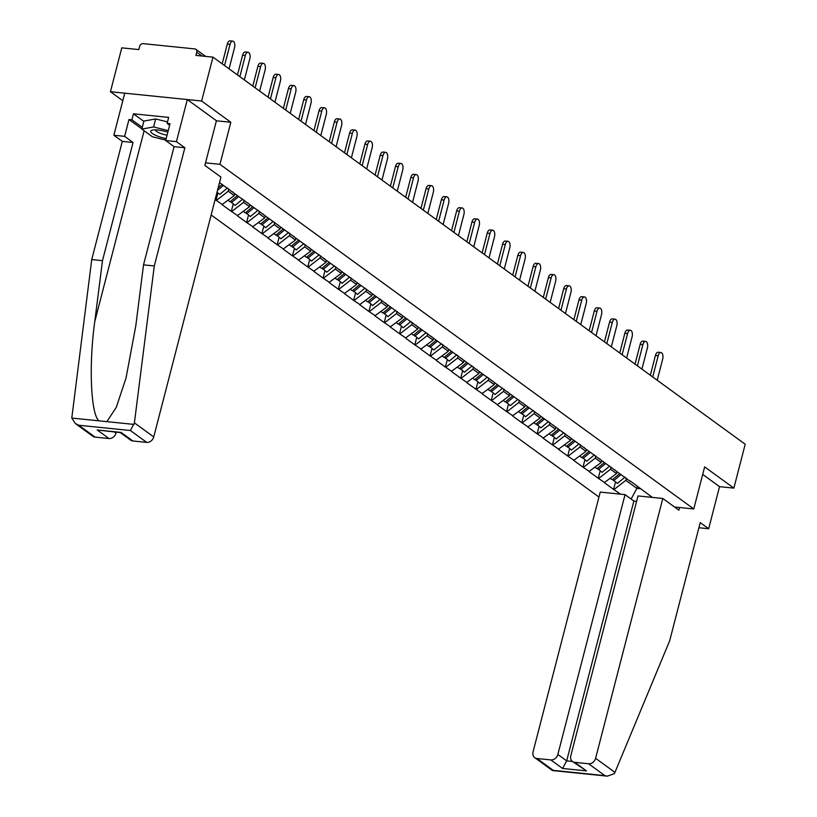 <?xml version="1.0" encoding="UTF-8"?>
<svg xmlns="http://www.w3.org/2000/svg" width="817" height="817" viewBox="0 0 817 817"><rect width="100%" height="100%" fill="white"/><g stroke="black" fill="none" stroke-linecap="round" stroke-linejoin="round"><path stroke-width="1.23" d="M211.154 214.963L598.963 497.022M216.403 120.793L230.833 122.264L201.625 101.012L110.428 91.718L122.795 100.716M110.428 91.718L121.774 47.846L138.829 49.582L139.656 46.375A3.207 2.635 -54 0 1 143.169 43.648L194.793 48.918A3.207 2.635 -54 0 1 195.896 49.326L205.608 56.393M698.903 527.741L708.666 528.732L719.542 486.656L733.86 488.117L704.652 466.875L693.776 508.95L674.505 506.979M693.776 508.95L219.957 164.329L205.527 162.859M652.344 497.4L630.213 480.968M620.603 494.173L613.577 489.403L615.467 482.091M617.009 471.705L616.518 473.594L604.263 482.633L613.577 489.403M604.815 482.684L598.279 478.282L600.168 470.97M601.721 460.584L601.23 462.473L588.975 471.511L598.279 478.282M589.517 471.562L582.991 467.161L584.88 459.848M586.432 449.462L585.942 451.352L573.677 460.39L582.991 467.161M574.228 460.441L567.703 456.039L569.592 448.727M571.134 438.341L570.644 440.23L558.389 449.268L567.703 456.039M558.94 449.319L552.415 444.918L554.304 437.606M555.846 427.22L555.356 429.109L543.101 438.147L552.415 444.918M543.642 438.198L537.116 433.796L539.006 426.494M540.558 416.098L540.068 417.987L527.813 427.025L537.116 433.796M528.354 427.077L521.828 422.675L523.717 415.373M525.26 404.977L524.78 406.866L512.514 415.904L521.828 422.675M513.066 415.955L506.54 411.554L508.429 404.252M509.971 393.855L509.481 395.745L497.226 404.783L506.54 411.554M497.778 404.834L491.252 400.432L493.141 393.13M494.683 382.734L494.193 384.623L481.938 393.661L491.252 400.432M482.479 393.712L475.954 389.311L477.843 382.009M479.395 371.612L478.905 373.502L466.65 382.54L475.954 389.311M467.191 382.591L460.665 378.189L462.555 370.887M464.097 360.491L463.617 362.38L451.352 371.418L460.665 378.189M451.903 371.469L445.377 367.068L447.267 359.766M448.809 349.37L448.319 351.259L436.064 360.297L445.377 367.068M436.615 360.348L430.089 355.946L431.979 348.645M433.521 338.248L433.03 340.138L420.775 349.176L430.089 355.946M421.317 349.227L414.791 344.825L416.68 337.523M418.233 327.127L417.742 329.016L405.487 338.054L414.791 344.825M406.029 338.105L399.503 333.704L401.392 326.402M402.934 316.016L402.454 317.895L390.189 326.933L399.503 333.704M390.74 326.984L384.215 322.582L386.104 315.28M387.646 304.894L387.156 306.773L374.901 315.811L384.215 322.582M375.452 315.862L368.927 311.461L370.816 304.159M372.358 293.773L371.868 295.652L359.613 304.69L368.927 311.461M360.154 304.741L353.628 300.339L355.518 293.037M357.07 282.651L356.58 284.53L344.325 293.569L353.628 300.339M344.866 293.62L338.34 289.218L340.229 281.916M341.772 271.53L341.292 273.409L329.026 282.447L338.34 289.218M329.578 282.498L323.052 278.097L324.941 270.795M326.483 260.409L325.993 262.298L313.738 271.326L323.052 278.097M314.29 271.377L307.764 266.975L309.653 259.673M311.195 249.287L310.705 251.176L298.45 260.204L307.764 266.975M298.991 260.255L292.466 255.854L294.355 248.552M295.907 238.166L295.417 240.055L283.152 249.083L292.466 255.854M283.703 249.134L277.177 244.732L279.067 237.43M280.609 227.044L280.129 228.934L267.864 237.961L277.177 244.732M268.415 238.013L261.889 233.611L263.779 226.309M265.321 215.923L264.831 217.812L252.576 226.84L261.889 233.611M253.127 226.891L246.591 222.49L248.48 215.188M250.033 204.801L249.542 206.691L237.287 215.719L246.591 222.49M237.829 215.77L231.303 211.368L233.192 204.066M234.745 193.68L234.254 195.569L221.989 204.597L231.303 211.368M222.541 204.648L216.015 200.247L217.904 192.945M215.126 199.603L216.015 200.247M219.518 182.6L630.571 481.57M611.106 467.069L610.544 469.244L616.518 473.594M610.544 469.244L598.83 478.333M595.818 455.947L595.246 458.123L601.23 462.473M595.246 458.123L583.542 467.212M615.283 470.449L614.915 469.846M580.519 444.826L579.958 447.001L585.942 451.352M579.958 447.001L568.254 456.09M599.984 459.328L599.627 458.725M565.231 433.704L564.67 435.88L570.644 440.23M564.67 435.88L552.956 444.969M584.696 448.206L584.339 447.604M549.943 422.583L549.381 424.758L555.356 429.109M549.381 424.758L537.668 433.847M569.408 437.085L569.041 436.482M534.655 411.462L534.083 413.637L540.068 417.987M534.083 413.637L522.38 422.726M554.12 425.963L553.752 425.361M519.357 400.34L518.795 402.515L524.78 406.866M518.795 402.515L507.081 411.605M538.822 414.842L538.464 414.239M504.069 389.219L503.507 391.394L509.481 395.745M503.507 391.394L491.793 400.483M523.534 403.721L523.176 403.118M488.78 378.097L488.219 380.283L494.193 384.623M488.219 380.283L476.505 389.362M508.245 392.599L507.878 391.997M473.492 366.976L472.92 369.161L478.905 373.502M472.92 369.161L461.217 378.24M492.947 381.478L492.59 380.875M458.194 355.855L457.632 358.04L463.617 362.38M457.632 358.04L445.919 367.119M477.659 370.356L477.302 369.754M442.906 344.733L442.344 346.919L448.319 351.259M442.344 346.919L430.63 355.998M462.371 359.235L462.013 358.632M427.618 333.612L427.056 335.797L433.03 340.138M427.056 335.797L415.342 344.876M447.083 348.113L446.715 347.511M412.319 322.49L411.758 324.676L417.742 329.016M411.758 324.676L400.054 333.755M431.784 336.992L431.427 336.39M397.031 311.369L396.47 313.554L402.454 317.895M396.47 313.554L384.756 322.633M416.496 325.871L416.139 325.268M381.743 300.258L381.182 302.433L387.156 306.773M381.182 302.433L369.468 311.512M401.208 314.749L400.851 314.147M366.455 289.136L365.893 291.312L371.868 295.652M365.893 291.312L354.18 300.39M385.92 303.628L385.553 303.025M351.157 278.015L350.595 280.19L356.58 284.53M350.595 280.19L338.892 289.269M370.622 292.506L370.264 291.904M335.869 266.893L335.307 269.069L341.292 273.409M335.307 269.069L323.593 278.148M355.334 281.385L354.976 280.782M320.581 255.772L320.019 257.947L325.993 262.298M320.019 257.947L308.305 267.026M340.046 270.264L339.688 269.661M305.292 244.651L304.731 246.826L310.705 251.176M304.731 246.826L293.017 255.915M324.757 259.142L324.39 258.54M289.994 233.529L289.432 235.704L295.417 240.055M289.432 235.704L277.729 244.794M309.459 248.021L309.102 247.418M274.706 222.408L274.144 224.583L280.129 228.934M274.144 224.583L262.431 233.672M294.171 236.899L293.814 236.297M259.418 211.286L258.856 213.462L264.831 217.812M258.856 213.462L247.142 222.551M278.883 225.778L278.526 225.175M244.13 200.165L243.568 202.34L249.542 206.691M243.568 202.34L231.854 211.429M263.595 214.657L263.227 214.054M228.831 189.044L228.27 191.219L234.254 195.569M228.27 191.219L216.566 200.308M248.297 203.535L247.939 202.933M233.008 192.414L232.651 191.811M202.013 56.026L196.744 52.196L195.917 55.403L212.971 57.139L201.625 101.012M196.744 52.196A3.207 2.635 -54 0 0 195.896 49.326M733.86 488.117L745.206 444.244L212.971 57.139M230.833 122.264L219.957 164.329M637.423 486.217L636.862 488.392L640.998 488.811M626.394 478.19L625.832 480.365L636.862 488.392L631.122 499.044M625.832 480.365L614.118 489.454M645.859 492.692L645.501 492.089M229.066 68.842L234.54 47.652A4.912 2.512 95.8 0 0 232.784 41.126A4.912 2.512 95.8 0 0 230.037 44.373L224.552 65.564M230.037 44.373L227.3 44.098A4.912 2.512 -84.2 0 1 230.057 40.85L232.784 41.126M227.3 44.098L222.193 63.849M244.354 79.964L249.839 58.773A4.912 2.512 95.8 0 0 248.082 52.247A4.912 2.512 95.8 0 0 245.325 55.495L239.851 76.686M245.325 55.495L242.588 55.219A4.912 2.512 -84.2 0 1 245.345 51.971L248.082 52.247M242.588 55.219L237.481 74.97M259.643 91.085L265.127 69.894A4.912 2.512 95.8 0 0 263.37 63.369A4.912 2.512 95.8 0 0 260.613 66.616L255.139 87.807M260.613 66.616L257.886 66.34A4.912 2.512 -84.2 0 1 260.633 63.093L263.37 63.369M222.142 184.519L218.17 187.798M227.412 188.002L219.783 194.313L217.016 192.291M223.419 185.439L217.526 190.32M257.886 66.34L252.77 86.091M274.941 102.207L280.415 81.016A4.912 2.512 95.8 0 0 278.658 74.49A4.912 2.512 95.8 0 0 275.911 77.738L270.427 98.928M275.911 77.738L273.174 77.462A4.912 2.512 -84.2 0 1 275.921 74.214L278.658 74.49M228.086 200.349L230.026 201.758L237.43 195.641M242.7 199.123L235.071 205.435L230.455 201.401M238.707 196.56L231.303 202.687M273.174 77.462L268.068 97.213M290.229 113.328L295.703 92.137A4.912 2.512 95.8 0 0 293.946 85.611A4.912 2.512 95.8 0 0 291.199 88.859L285.715 110.05M291.199 88.859L288.462 88.583A4.912 2.512 -84.2 0 1 291.22 85.336L293.946 85.611M243.374 211.47L245.314 212.88L252.729 206.762M257.988 210.245L250.37 216.556L245.754 212.522M253.995 207.681L246.591 213.809M288.462 88.583L283.356 108.334M305.517 124.45L311.001 103.259A4.912 2.512 95.8 0 0 309.245 96.733A4.912 2.512 95.8 0 0 306.487 99.98L301.013 121.171M306.487 99.98L303.75 99.705A4.912 2.512 -84.2 0 1 306.508 96.457L309.245 96.733M258.672 222.592L260.613 224.001L268.017 217.884M273.287 221.366L265.658 227.677L261.042 223.644M269.293 218.803L261.879 224.93M303.75 99.705L298.644 119.456M167.832 132.17A13.879 3.401 -165.5 0 0 152.473 130.097A13.879 3.401 -165.5 0 0 150.716 131.302A13.879 3.401 -165.5 0 0 166.157 138.614M155.598 129.883A9.498 2.328 -165.5 0 0 155.587 129.913A9.498 2.328 -165.5 0 0 155.577 129.985A9.498 2.328 -165.5 0 0 167.056 135.173M165.769 140.115L152.411 136.776L141.831 129.076L143.904 121.059L155.659 118.955L167.485 121.907M141.831 129.076L153.586 126.962L168.231 130.628M155.659 118.955L153.586 126.962M141.872 128.892L128.974 119.517L124.623 136.347L133.059 142.475L102.482 260.674L91.729 259.581L71.794 418.059L75.297 423.492L78.779 425.248L95.099 437.126A6.403 5.27 126 0 1 92.883 436.288L75.297 423.492M102.482 260.674L94.762 321.632C88.696 364.882 90.779 414.229 98.939 420.826L106.884 421.643L116.28 407.346L126.043 377.995L135.796 325.82L143.526 264.861L174.092 146.662L165.667 140.534L170.018 123.704L167.097 123.408L168.659 117.393L133.447 113.808L131.894 119.813L142.27 127.36M124.623 136.347L113.859 135.244L124.746 93.179L187.307 99.551L216.423 120.732L204.863 165.402L220.937 177.095L153.739 436.932A6.403 5.27 126 0 1 146.713 442.385L132.854 440.976A6.403 5.27 126 0 1 130.638 440.138L120.273 432.602M133.059 142.475L122.295 141.382L113.859 135.244M91.729 259.581L122.295 141.382M146.713 442.385L130.393 430.518L134.397 422.859L154.29 265.954L184.856 147.754L176.431 141.627L165.667 140.534M176.431 141.627L187.307 99.551M128.974 119.517L131.894 119.813M184.856 147.754L174.092 146.662M154.29 265.954L143.526 264.861M114.513 432.019L115.983 433.081A6.403 5.27 126 0 1 108.957 438.535L95.099 437.126M115.983 433.081L116.218 432.183M169.619 125.236L167.097 123.408M133.447 113.808L143.823 121.355M120.15 432.51L121.09 432.418L132.854 440.976M108.957 438.535L97.192 429.977L120.436 432.622M614.956 772.382L614.251 773.679L607.368 776.15L604.897 775.629L588.577 763.762A6.403 5.27 -54 0 0 595.603 758.309L614.956 772.382L669.664 640.804L700.23 522.604L708.666 528.732M636.606 501.321L633.869 501.035L625.046 494.622L600.24 492.089L533.041 751.926A6.403 5.27 -54 0 0 534.747 757.665A6.403 5.27 -54 0 0 536.963 758.503L550.821 759.912A6.403 5.27 -54 0 0 557.848 754.459L566.671 760.872L562.586 768.47L550.821 759.912M625.046 494.622L557.848 754.459M679.57 507.5L678.876 510.165L662.801 498.472L637.995 495.939L570.797 755.776A6.403 5.27 -54 0 0 572.503 761.515A6.403 5.27 -54 0 0 574.719 762.343L588.577 763.762M662.801 498.472L595.603 758.309M719.542 486.656L702.702 474.411M633.869 501.035L566.671 760.872L572.431 761.464M574.719 762.343L586.483 770.901L572.503 761.515M536.963 758.503L553.283 770.37L552.343 770.462L534.747 757.665M320.805 135.571L326.289 114.38A4.912 2.512 95.8 0 0 324.533 107.854A4.912 2.512 95.8 0 0 321.775 111.102L316.302 132.293M321.775 111.102L319.049 110.826A4.912 2.512 -84.2 0 1 321.796 107.578L324.533 107.854M273.961 233.713L275.901 235.122L283.305 229.005M288.575 232.488L280.946 238.799L276.33 234.765M284.582 229.924L277.177 236.052M319.049 110.826L313.932 130.577M336.104 146.692L341.577 125.501A4.912 2.512 95.8 0 0 339.821 118.976A4.912 2.512 95.8 0 0 337.074 122.223L331.59 143.414M337.074 122.223L334.337 121.947A4.912 2.512 -84.2 0 1 337.084 118.7L339.821 118.976M289.249 244.834L291.189 246.244L298.593 240.116M303.863 243.609L296.234 249.92L291.618 245.886M299.87 241.046L292.466 247.173M334.337 121.947L329.231 141.698M351.392 157.814L356.866 136.623A4.912 2.512 95.8 0 0 355.119 130.097A4.912 2.512 95.8 0 0 352.362 133.345L346.878 154.536M352.362 133.345L349.625 133.069A4.912 2.512 -84.2 0 1 352.382 129.821L355.119 130.097M304.537 255.956L306.477 257.365L313.891 251.238M319.161 254.73L311.532 261.042L306.916 257.008M315.158 252.167L307.754 258.295M349.625 133.069L344.519 152.82M366.68 168.935L372.164 147.744A4.912 2.512 95.8 0 0 370.407 141.218A4.912 2.512 95.8 0 0 367.65 144.466L362.176 165.657M367.65 144.466L364.913 144.19A4.912 2.512 -84.2 0 1 367.67 140.943L370.407 141.218M319.835 267.077L321.775 268.487L329.18 262.359M334.449 265.852L326.82 272.163L322.204 268.129M330.456 263.288L323.042 269.416M364.913 144.19L359.807 163.941M381.968 180.057L387.452 158.866A4.912 2.512 95.8 0 0 385.695 152.34A4.912 2.512 95.8 0 0 382.948 155.587L377.464 176.778M382.948 155.587L380.211 155.312A4.912 2.512 -84.2 0 1 382.959 152.064L385.695 152.34M335.123 278.199L337.064 279.608L344.468 273.481M349.737 276.973L342.109 283.285L337.492 279.251M345.744 274.41L338.34 280.537M380.211 155.312L375.095 175.063M397.266 191.178L402.74 169.987A4.912 2.512 95.8 0 0 400.984 163.461A4.912 2.512 95.8 0 0 398.236 166.709L392.752 187.9M398.236 166.709L395.499 166.433A4.912 2.512 -84.2 0 1 398.247 163.186L400.984 163.461M350.411 289.32L352.352 290.729L359.756 284.602M365.025 288.095L357.397 294.406L352.781 290.372M361.032 285.531L353.628 291.659M395.499 166.433L390.393 186.184M412.554 202.299L418.038 181.108A4.912 2.512 95.8 0 0 416.282 174.583A4.912 2.512 95.8 0 0 413.525 177.83L408.04 199.021M413.525 177.83L410.788 177.555A4.912 2.512 -84.2 0 1 413.545 174.307L416.282 174.583M365.699 300.442L367.64 301.851L375.054 295.723M380.324 299.216L372.695 305.527L368.079 301.493M376.32 296.653L368.916 302.78M410.788 177.555L405.681 197.305M427.842 213.421L433.327 192.23A4.912 2.512 95.8 0 0 431.57 185.704A4.912 2.512 95.8 0 0 428.813 188.952L423.339 210.143M428.813 188.952L426.076 188.666A4.912 2.512 -84.2 0 1 428.833 185.428L431.57 185.704M380.998 311.563L382.938 312.972L390.342 306.845M395.612 310.337L387.983 316.649L383.367 312.615M391.619 307.774L384.204 313.902M426.076 188.666L420.969 208.427M443.131 224.542L448.615 203.351A4.912 2.512 95.8 0 0 446.858 196.826A4.912 2.512 95.8 0 0 444.111 200.073L438.627 221.264M444.111 200.073L441.374 199.787A4.912 2.512 -84.2 0 1 444.121 196.55L446.858 196.826M396.286 322.684L398.226 324.094L405.63 317.966M410.9 321.459L403.271 327.77L398.655 323.736M406.907 318.896L399.503 325.023M441.374 199.787L436.258 219.548M458.429 235.664L463.903 214.473A4.912 2.512 95.8 0 0 462.146 207.947A4.912 2.512 95.8 0 0 459.399 211.195L453.915 232.385M459.399 211.195L456.662 210.909A4.912 2.512 -84.2 0 1 459.409 207.671L462.146 207.947M411.574 333.806L413.514 335.215L420.918 329.088M426.188 332.58L418.559 338.892L413.943 334.858M422.195 330.017L414.791 336.144M456.662 210.909L451.556 230.67M473.717 246.785L479.201 225.594A4.912 2.512 95.8 0 0 477.445 219.068A4.912 2.512 95.8 0 0 474.687 222.316L469.203 243.507M474.687 222.316L471.95 222.03A4.912 2.512 -84.2 0 1 474.708 218.793L477.445 219.068M426.862 344.927L428.802 346.337L436.217 340.209M441.486 343.702L433.858 350.003L429.242 345.979M437.493 341.138L430.079 347.266M471.95 222.03L466.844 241.791M489.005 257.906L494.489 236.716A4.912 2.512 95.8 0 0 492.733 230.19A4.912 2.512 95.8 0 0 489.975 233.437L484.501 254.628M489.975 233.437L487.238 233.151A4.912 2.512 -84.2 0 1 489.996 229.914L492.733 230.19M442.16 356.049L444.101 357.458L451.505 351.33M456.774 354.823L449.146 361.124L444.53 357.1M452.781 352.26L445.367 358.387M487.238 233.151L482.132 252.913M504.293 269.028L509.777 247.837A4.912 2.512 95.8 0 0 508.021 241.311A4.912 2.512 95.8 0 0 505.274 244.559L499.79 265.75M505.274 244.559L502.537 244.273A4.912 2.512 -84.2 0 1 505.284 241.035L508.021 241.311M457.449 367.17L459.389 368.579L466.793 362.452M472.063 365.945L464.434 372.246L459.818 368.222M468.07 363.381L460.665 369.509M502.537 244.273L497.42 264.034M519.592 280.149L525.065 258.958A4.912 2.512 95.8 0 0 523.309 252.433A4.912 2.512 95.8 0 0 520.562 255.68L515.078 276.871M520.562 255.68L517.825 255.394A4.912 2.512 -84.2 0 1 520.572 252.157L523.309 252.433M472.737 378.291L474.677 379.701L482.091 373.573M487.351 377.066L479.722 383.367L475.116 379.343M483.358 374.503L475.954 380.63M517.825 255.394L512.719 275.145M534.88 291.271L540.364 270.08A4.912 2.512 95.8 0 0 538.607 263.554A4.912 2.512 95.8 0 0 535.85 266.802L530.366 287.993M535.85 266.802L533.113 266.516A4.912 2.512 -84.2 0 1 535.87 263.278L538.607 263.554M488.025 389.413L489.965 390.822L497.379 384.695M502.649 388.187L495.02 394.488L490.404 390.465M498.656 385.624L491.242 391.752M533.113 266.516L528.007 286.267M550.168 302.392L555.652 281.201A4.912 2.512 95.8 0 0 553.895 274.675A4.912 2.512 95.8 0 0 551.138 277.923L545.664 299.114M551.138 277.923L548.401 277.637A4.912 2.512 -84.2 0 1 551.158 274.4L553.895 274.675M503.323 400.534L505.263 401.944L512.668 395.816M517.937 399.309L510.308 405.61L505.692 401.586M513.944 396.745L506.53 402.873M548.401 277.637L543.295 297.388M565.456 313.514L570.94 292.323A4.912 2.512 95.8 0 0 569.183 285.797A4.912 2.512 95.8 0 0 566.436 289.044L560.952 310.235M566.436 289.044L563.699 288.758A4.912 2.512 -84.2 0 1 566.447 285.521L569.183 285.797M518.611 411.656L520.552 413.065L527.956 406.937M533.225 410.43L525.597 416.731L520.98 412.708M529.232 407.867L521.828 413.994M563.699 288.758L558.593 308.509M580.754 324.635L586.228 303.444A4.912 2.512 95.8 0 0 584.472 296.918A4.912 2.512 95.8 0 0 581.724 300.166L576.24 321.357M581.724 300.166L578.987 299.88A4.912 2.512 -84.2 0 1 581.735 296.642L584.472 296.918M533.899 422.777L535.84 424.186L543.254 418.059M548.513 421.552L540.885 427.853L536.279 423.829M544.52 418.988L537.116 425.116M578.987 299.88L573.881 319.631M596.042 335.756L601.526 314.565A4.912 2.512 95.8 0 0 599.77 308.04A4.912 2.512 95.8 0 0 597.013 311.287L591.528 332.478M597.013 311.287L594.276 311.001A4.912 2.512 -84.2 0 1 597.033 307.764L599.77 308.04M549.187 433.898L551.128 435.308L558.542 429.18M563.812 432.673L556.183 438.974L551.567 434.95M559.819 430.11L552.404 436.237M594.276 311.001L589.169 330.752M611.33 346.878L616.815 325.687A4.912 2.512 95.8 0 0 615.058 319.161A4.912 2.512 95.8 0 0 612.301 322.409L606.827 343.6M612.301 322.409L609.564 322.123A4.912 2.512 -84.2 0 1 612.321 318.885L615.058 319.161M564.486 445.02L566.426 446.429L573.83 440.302M579.1 443.794L571.471 450.096L566.855 446.072M575.107 441.231L567.692 447.359M609.564 322.123L604.457 341.874M626.629 357.999L632.103 336.808A4.912 2.512 95.8 0 0 630.346 330.282A4.912 2.512 95.8 0 0 627.599 333.53L622.115 354.721M627.599 333.53L624.862 333.244A4.912 2.512 -84.2 0 1 627.609 330.007L630.346 330.282M579.774 456.141L581.714 457.551L589.118 451.423M594.388 454.916L586.759 461.217L582.143 457.193M590.395 452.352L582.991 458.48M624.862 333.244L619.756 352.995M641.917 369.121L647.391 347.93A4.912 2.512 95.8 0 0 645.634 341.404A4.912 2.512 95.8 0 0 642.887 344.651L637.403 365.842M642.887 344.651L640.15 344.365A4.912 2.512 -84.2 0 1 642.908 341.128L645.634 341.404M595.062 467.263L597.002 468.672L604.417 462.545M609.676 466.037L602.058 472.338L597.441 468.315M605.683 463.474L598.279 469.601M640.15 344.365L635.044 364.116M657.205 380.242L662.689 359.051A4.912 2.512 95.8 0 0 660.933 352.525A4.912 2.512 95.8 0 0 658.175 355.773L652.701 376.964M658.175 355.773L655.438 355.487A4.912 2.512 -84.2 0 1 658.196 352.25L660.933 352.525M610.36 478.384L612.29 479.793L619.705 473.666M624.974 477.159L617.346 483.46L612.73 479.436M620.981 474.595L613.567 480.723M655.438 355.487L650.332 375.238M71.794 418.059L98.939 420.826M106.884 421.643L134.039 424.411M130.393 430.518L78.779 425.248M97.192 429.977L121.09 432.418M134.397 422.859L153.739 436.932M144.129 130.751L94.762 321.632M553.283 770.37L604.897 775.629M586.483 770.901L562.586 768.47M552.619 770.564L607.368 776.15"/></g></svg>

